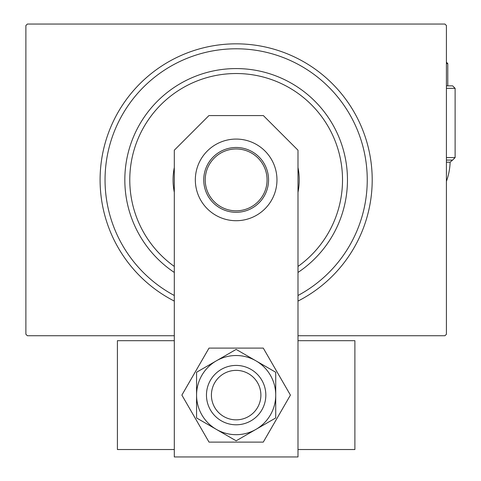<?xml version="1.0" encoding="UTF-8"?>
<svg xmlns="http://www.w3.org/2000/svg" width="481" height="481" viewBox="0 0 481 481"><rect width="100%" height="100%" fill="white"/><g stroke="black" fill="none" stroke-linecap="round" stroke-linejoin="round"><path stroke-width="0.72" d="M174.302 301.082A136.057 136.057 0 0 1 236.147 43.837A136.057 136.057 0 0 1 297.992 301.082M174.302 335.738L27.369 335.738L25.884 334.253L25.884 25.535L27.369 24.05L444.931 24.05L446.416 25.535L446.416 334.253L444.931 335.738L297.992 335.738M297.992 266.438A106.367 106.367 0 0 0 236.147 73.527A106.367 106.367 0 0 0 174.302 266.438M174.302 272.45A111.315 111.315 0 0 1 236.147 68.579A111.315 111.315 0 0 1 297.992 272.45M174.302 192.322A63.077 63.077 0 0 1 174.302 167.466M297.992 167.466A63.077 63.077 0 0 1 297.992 192.322M297.992 295.496A131.109 131.109 0 0 0 236.147 48.785A131.109 131.109 0 0 0 174.302 295.496M203.74 179.894A32.407 32.407 0 0 1 236.147 147.487A32.407 32.407 0 0 1 268.554 179.894A32.407 32.407 0 0 1 236.147 212.301A32.407 32.407 0 0 1 203.74 179.894M267.069 179.894A30.922 30.922 0 0 0 236.147 148.972A30.922 30.922 0 0 0 205.225 179.894A30.922 30.922 0 0 0 236.147 210.816A30.922 30.922 0 0 0 267.069 179.894M265.831 395.105A29.684 29.684 0 0 0 236.147 365.422A29.684 29.684 0 0 0 206.463 395.105A29.684 29.684 0 0 0 236.147 424.789A29.684 29.684 0 0 0 265.831 395.105M196.567 395.105L196.567 417.959L236.147 440.812L275.727 417.959L275.727 372.258L236.147 349.404L196.567 372.258L196.567 395.105A39.58 39.58 0 0 0 255.94 429.383A39.58 39.58 0 0 0 255.94 360.828A39.58 39.58 0 0 0 196.567 395.105M209.013 348.106L181.878 395.105L209.013 442.105L263.281 442.105L290.422 395.105L263.281 348.106L209.013 348.106M276.966 179.894A40.819 40.819 0 0 0 236.147 139.075A40.819 40.819 0 0 0 195.334 179.894A40.819 40.819 0 0 0 236.147 220.713A40.819 40.819 0 0 0 276.966 179.894M297.992 456.95L297.992 150.21L263.36 115.578L208.934 115.578L174.302 150.21L174.302 456.95L297.992 456.95M446.416 157.594L455.116 157.594L452.645 160.071L446.416 160.071L452.525 160.071L450.132 162.193A61.881 61.881 0 0 1 446.416 181.301A61.881 61.881 0 0 0 450.132 162.193L446.416 162.211M447.805 162.205L448.893 162.199L447.805 162.205M446.416 85.859L452.645 85.859L455.116 88.33L446.416 88.33M446.416 62.217L447.787 63.594L446.416 63.594M447.787 63.594L447.787 85.859M455.116 88.33L455.116 157.594M297.992 340.686L354.888 340.686L354.888 449.531L297.992 449.531M174.302 449.531L117.412 449.531L117.412 340.686L174.302 340.686M211.412 395.105A24.735 24.735 0 0 0 236.147 419.847A24.735 24.735 0 0 0 260.882 395.105A24.735 24.735 0 0 0 236.147 370.37A24.735 24.735 0 0 0 211.412 395.105M452.525 160.071L450.132 162.193"/></g></svg>
